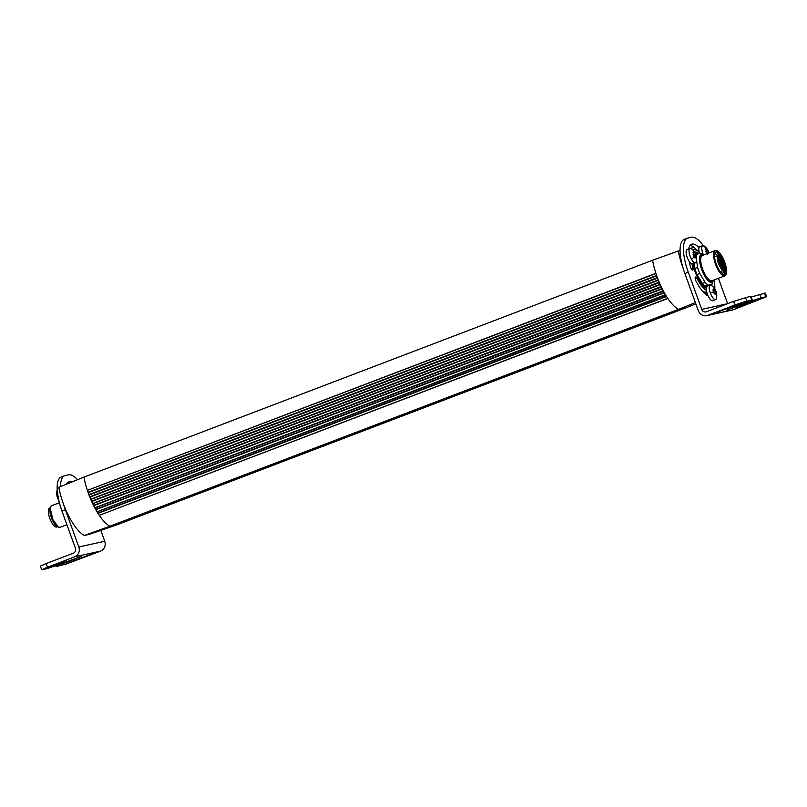 <?xml version="1.0" encoding="UTF-8"?>
<svg xmlns="http://www.w3.org/2000/svg" width="807" height="807" viewBox="0 0 807 807"><rect width="100%" height="100%" fill="white"/><g stroke="black" fill="none" stroke-linecap="round" stroke-linejoin="round"><path stroke-width="1.21" d="M88.841 534.466L84.321 535.465A38.131 12.962 69.1 0 1 69.18 516.924A38.131 12.962 69.1 0 1 63.531 504.204A38.131 12.962 69.1 0 1 58.82 487.257L83.999 477.098A38.635 13.134 69.1 0 0 87.307 490.192A38.635 13.134 69.1 0 0 88.861 494.651A38.635 13.134 69.1 0 0 88.921 494.792A38.635 13.134 69.1 0 0 90.666 499.2A38.635 13.134 69.1 0 0 90.727 499.331A38.635 13.134 69.1 0 0 92.644 503.608A38.635 13.134 69.1 0 0 92.704 503.739A38.635 13.134 69.1 0 0 94.55 507.432A38.635 13.134 69.1 0 0 94.752 507.815A38.635 13.134 69.1 0 0 94.823 507.936A38.635 13.134 69.1 0 0 96.981 511.739A38.635 13.134 69.1 0 0 97.052 511.86A38.635 13.134 69.1 0 0 99.271 515.34A38.635 13.134 69.1 0 0 109.873 526.214L680.513 308.93L112.012 525.761M695.856 303.856L686.575 307.588L678.516 309.374A38.635 13.134 -110.9 0 1 678.465 309.353L109.873 526.214A38.635 13.134 69.1 0 0 109.923 526.235L117.983 524.449A38.635 13.134 69.1 0 0 117.993 524.439L684.457 308.062M84.321 535.465L109.923 526.235M117.973 524.449L686.505 307.608L117.963 524.449L89.345 534.355M89.375 534.264L88.73 534.365A4.055 0.918 75.9 0 0 89.375 534.264M91.736 533.407L91.151 533.498A4.055 0.918 75.9 0 0 91.736 533.407M94.086 532.549L93.572 532.63A4.055 0.918 75.9 0 0 94.086 532.549M695.402 302.575L678.516 309.374M678.465 309.353A38.635 13.134 -110.9 0 1 667.863 298.479A38.635 13.134 -110.9 0 1 665.644 294.999A38.635 13.134 -110.9 0 1 665.573 294.878A38.635 13.134 -110.9 0 1 663.415 291.075A38.635 13.134 -110.9 0 1 663.344 290.954A38.635 13.134 -110.9 0 1 661.296 286.878A38.635 13.134 -110.9 0 1 661.226 286.747A38.635 13.134 -110.9 0 1 659.319 282.47A38.635 13.134 -110.9 0 1 659.258 282.339A38.635 13.134 -110.9 0 1 657.503 277.931A38.635 13.134 -110.9 0 1 657.453 277.79A38.635 13.134 -110.9 0 1 657.12 276.872A38.635 13.134 -110.9 0 1 655.899 273.331A38.635 13.134 -110.9 0 1 652.591 260.237L83.999 477.098M687.554 238.126A33.803 11.49 -110.9 0 0 683.458 249.03A33.803 11.49 -110.9 0 0 688.27 272.211L684.871 273.512A33.803 11.49 -110.9 0 1 683.055 267.964A38.131 12.962 -110.9 0 1 682.742 267.127A38.131 12.962 -110.9 0 1 678.324 250.977L680.069 250.594A33.803 11.49 -110.9 0 1 680.069 250.321A33.803 11.49 -110.9 0 1 684.154 239.417L687.554 238.126A33.803 11.49 -110.9 0 1 688.109 237.954L691.347 237.238A33.803 11.49 -110.9 0 1 702.715 244.763A33.803 11.49 -110.9 0 1 703.341 245.58M665.644 294.999L97.052 511.86L665.725 295.14M667.752 298.308L99.271 515.34L667.863 298.479M99.18 515.159L97.153 512.001M663.415 291.075L94.873 508.027L663.505 291.236M665.462 294.696L96.981 511.739L665.573 294.878M96.89 511.557L94.923 508.097M661.296 286.878L92.704 503.739L661.377 287.06M663.243 290.752L94.752 507.815L663.344 290.954M94.671 507.613L92.805 503.911M688.684 248.687L689.955 248.405M690.227 248.344L694.131 247.477A27.811 9.462 69.1 0 0 690.116 245.399M678.324 250.977L652.591 260.237M659.319 282.47L90.767 499.432L659.4 282.662M661.135 286.546L92.593 503.507L661.226 286.747M92.563 503.397L90.818 499.523M659.168 282.137L90.666 499.2L659.258 282.339M90.596 498.988L89.012 494.994L657.584 278.133M657.503 277.931L89.012 494.994M657.382 277.598L88.861 494.651L657.453 277.79M88.81 494.449L87.398 490.394L655.97 273.543M655.899 273.331L87.398 490.394M77.563 479.691A33.803 11.49 69.1 0 0 68.434 474.819L65.196 475.535A33.803 11.49 69.1 0 0 64.641 475.696L61.251 476.998A33.803 11.49 69.1 0 0 57.156 487.902A33.803 11.49 69.1 0 0 61.968 511.083L65.367 509.792A33.803 11.49 69.1 0 1 63.531 504.204M64.641 475.696A33.803 11.49 69.1 0 0 60.555 486.56M65.367 509.792L78.824 546.985A7.727 7.253 -102.5 0 1 74.668 556.83L47.512 567.19L46.191 563.558L73.346 553.198A3.864 3.632 77.5 0 0 75.434 548.276L61.968 511.083M68.504 483.353A27.811 9.462 69.1 0 0 67.213 482.969M100.875 530.613L104.718 541.255A7.727 7.253 77.5 0 1 100.562 551.1L66.456 563.952L56.036 566.575L61.736 563.609M66.477 484.17A27.811 9.462 -110.9 0 1 68.726 481.84A27.811 9.462 -110.9 0 1 71.803 482.021M57.226 490.071L58.316 498.161M46.191 563.558L40.35 566.131L41.661 569.762L42.257 569.712L66.618 560.24L42.589 569.631L47.31 568.592L81.426 556.406L61.877 564.002M47.512 567.19L41.661 569.762M66.103 563.669L90.808 554.328L66.103 563.669M66.9 524.711L60.031 527.334L58.417 527.112L52.939 519.668L50.367 509.116A11.591 3.944 -110.9 0 1 50.71 506.917A11.591 3.944 -110.9 0 1 51.769 505.676L59.375 502.771M50.71 506.917L50.216 508.269A10.43 3.551 69.1 0 0 49.903 510.246A10.43 3.551 69.1 0 0 57.146 526.436L58.417 527.112M688.27 272.211L701.737 309.404A3.864 3.632 -102.5 0 0 706.438 311.744L733.593 301.384L734.915 305.016L707.759 315.366A7.727 7.253 -102.5 0 1 698.337 310.705L684.871 273.512M727.621 303.664L718.432 278.284M712.813 300.648A7.727 2.623 -110.9 0 1 712.702 300.698A7.727 2.623 -110.9 0 1 712.581 300.739A7.727 2.623 -110.9 0 1 708.163 295.977A27.811 9.462 -110.9 0 1 695.664 280.422A3.087 1.049 -110.9 0 1 695.271 277.275A3.087 1.049 -110.9 0 1 695.503 277.043A3.087 1.049 -110.9 0 1 696.875 278.133C700.062 284.468 703.23 288.523 706.387 290.278A7.727 2.623 -110.9 0 1 706.276 288.18A19.318 6.567 -110.9 0 1 692.89 263.818M694.968 252.783A12.559 12.559 0 0 1 696.3 261.579L696.219 261.861A7.727 2.623 -110.9 0 1 695.473 262.84L692.547 263.95A7.727 2.623 -110.9 0 1 691.962 263.99L692.971 268.025A3.087 1.049 -110.9 0 1 692.749 270.143A3.087 1.049 -110.9 0 1 690.762 267.874A27.811 9.462 -110.9 0 1 689.138 261.307A7.727 2.623 -110.9 0 1 686.283 250.493A7.727 2.623 -110.9 0 1 687.039 249.514L689.965 248.395L691.417 248.788A12.559 12.559 0 0 1 694.968 252.783A12.559 4.731 -29.3 0 1 695.19 253.499L696.058 257.877L694.766 257.837L693.334 255.294L693.243 251.885L694.343 252.006L695.19 253.499M688.643 248.909A27.811 9.462 -110.9 0 1 691.629 244.269A27.811 9.462 -110.9 0 1 699.023 247.547A7.727 2.623 -110.9 0 1 699.73 246.7L703.028 245.53L704.138 246.004M711.865 285.749L711.966 284.084M714.084 279.948A27.811 9.462 -110.9 0 1 714.78 288.946M683.055 267.964A33.803 11.49 -110.9 0 1 680.069 250.594M715.98 291.398A12.559 12.559 0 0 1 716.455 298.328A7.727 2.623 -110.9 0 1 715.627 299.579A7.727 2.623 -110.9 0 1 715.506 299.619C713.781 299.548 712.046 297.329 710.291 292.961C708.849 288.513 708.828 285.9 710.241 285.103A7.727 2.623 -110.9 0 1 711.572 285.527A12.559 12.559 0 0 1 715.98 291.398A12.559 0.555 -20 0 0 715.859 291.357L716.152 294.686L714.114 293.395L713.045 290.449L713.459 288.563L714.901 289.34L715.859 291.357M706.276 288.18A7.727 2.623 -110.9 0 1 706.317 287.867A7.727 2.623 -110.9 0 1 707.194 286.263A7.727 2.623 -110.9 0 1 707.315 286.223M708.163 295.977A7.727 2.623 -110.9 0 1 706.387 290.278M707.194 286.263L710.331 284.76M695.19 278.768L696.875 278.133M702.584 291.347A21.829 7.424 69.1 0 0 705.923 291.942L706.296 291.801M706.589 291.408L706.357 291.438A4.055 1.392 -100.8 0 0 706.347 291.488A4.055 1.392 -100.8 0 0 706.579 295.09M698.852 253.62A19.318 6.567 69.1 0 0 694.978 252.117A19.318 6.567 69.1 0 0 694.656 252.208A19.318 6.567 69.1 0 0 694.625 252.218M691.962 263.99A7.727 2.623 -110.9 0 1 689.138 261.307M695.473 262.84A7.727 2.623 -110.9 0 1 691.569 259.37A7.727 2.623 -110.9 0 1 689.208 249.383L689.965 248.395M691.165 268.721L692.971 268.025M699.548 253.448A7.727 2.623 -110.9 0 1 699.175 252.056A21.829 7.424 69.1 0 0 693.768 249.857A21.829 7.424 69.1 0 0 693.082 250.251M697.107 250.463A27.811 9.462 69.1 0 0 694.131 247.477M703.331 254.669A7.727 2.623 -110.9 0 1 702.594 252.732C701.313 248.314 701.465 245.913 703.028 245.53A12.559 11.691 -88.4 0 1 706.639 249.434L708.748 253.045M699.175 252.056A7.727 2.623 -110.9 0 1 699.023 247.547M751.226 296.996L765.339 293.082L766.65 296.704L733.654 309.636A7.727 7.253 77.5 0 1 732.695 309.918L706.801 315.658M733.593 301.384L750.369 296.31L751.68 299.942L752.275 299.891L726.885 310.07L756.23 299.336L765.722 296.835L764.411 293.203L765.732 296.835L736.277 307.992L766.65 296.704M752.275 299.891L750.964 296.26L750.369 296.31M713.045 290.449L713.681 289.209M714.387 289.037L715.315 289.925M716.384 292.87L716.172 293.96M715.466 294.121L714.114 293.395M693.001 263.596L695.2 271.656C698.62 280.503 702.322 285.9 706.317 287.867M698.58 253.691L694.857 252.551M694.202 264.716A16.362 5.558 -110.9 0 1 693.98 263.405M700.194 279.989A16.362 5.558 -110.9 0 1 698.953 277.901M707.547 294.545L708.001 295.907A2.825 0.968 -100.8 0 1 707.537 294.525M706.347 291.488L706.175 292.467A2.825 0.968 79.2 0 0 706.276 294.676L706.327 294.918M695.755 257.433L696.249 257.241L696.058 257.877M695.805 257.463L694.766 257.837M693.738 252.208L694.343 252.006M698.852 251.764A4.055 0.736 -109.5 0 1 698.852 251.219A4.055 0.736 -109.5 0 1 698.953 250.947M707.315 254.447L705.631 248.899L706.639 249.434L706.75 248.929M705.752 249.656L705.631 248.899M745.325 297.43L746.969 300.991L742.208 302.796L751.68 299.942M746.636 301.061L734.915 305.016M742.208 302.796L717.504 312.148L742.208 302.796M713.035 290.096L713.479 290.944M716.243 292.406L714.245 293.173A1.543 0.525 -110.9 0 1 714.094 292.961M714.245 293.173L714.709 293.909M705.358 294.162A2.825 0.958 -110.9 0 1 705.55 292.134A2.825 0.958 -110.9 0 1 705.59 292.124L706.286 291.862M695.614 254.215L693.617 254.982A1.543 0.525 -110.9 0 1 693.152 254.477M693.617 254.982L694.05 255.748M708.344 251.491L706.347 252.258A1.543 0.525 -110.9 0 1 705.802 251.613M706.73 252.873L706.347 252.258M694 263.405L694.827 268.418A17.381 5.911 69.1 0 0 697.036 274.541L702.322 283.418A17.381 5.911 69.1 0 0 705.318 286.061L711.925 284.155A17.381 5.911 69.1 0 0 712.198 283.539L713.287 280.624A14.869 5.054 -110.9 0 1 704.491 275.651A14.869 5.054 -110.9 0 1 699.76 256.767A14.869 5.054 -110.9 0 1 703.401 254.709A14.869 5.054 -110.9 0 1 703.785 254.931M695.805 254.588L696.935 254.155A17.381 5.911 69.1 0 0 696.401 255.658A17.381 5.911 69.1 0 0 696.29 256.243M696.935 254.155L700.748 253.297L703.401 254.709M711.925 284.155L705.318 286.061M702.322 283.418L705.096 282.359A17.381 5.911 69.1 0 0 708.092 285.002M705.096 282.359L699.81 273.482L697.036 274.541M694.827 268.418L697.601 267.359A17.381 5.911 69.1 0 0 699.81 273.482M697.601 267.359L696.148 257.645M717.211 250.886L715.224 250.563L713.802 252.702A13.517 4.6 69.1 0 0 716.999 267.753A13.517 4.6 69.1 0 0 724.857 275.833A13.517 4.6 69.1 0 0 726.088 274.39A13.517 4.6 69.1 0 0 726.129 274.269M726.371 273.482A13.326 4.529 -110.9 0 1 726.169 274.158A13.326 4.529 -110.9 0 1 718.291 269.709A13.326 4.529 -110.9 0 1 714.054 252.793A13.326 4.529 -110.9 0 1 717.312 250.937A13.326 4.529 -110.9 0 1 724.192 260.873A13.326 4.529 -110.9 0 1 726.371 273.482M722.204 257.786A11.883 4.035 69.1 0 0 715.98 252.036A11.883 4.035 69.1 0 0 714.73 253.912A11.883 4.035 69.1 0 0 717.534 267.137A11.883 4.035 69.1 0 0 724.444 274.239A11.883 4.035 69.1 0 0 725.705 272.352A11.883 4.035 69.1 0 0 725.261 265.796M724 274.33A11.883 4.035 69.1 0 0 724.857 272.685A11.883 4.035 69.1 0 0 724.948 269.195M719.713 255.456A11.883 4.035 69.1 0 0 715.587 252.268M723.708 274.309A11.701 3.985 69.1 0 0 724.777 272.544A11.701 3.985 69.1 0 0 724.888 269.316M719.582 255.416A11.701 3.985 69.1 0 0 715.375 252.47M722.225 273.644A10.552 3.581 69.1 0 0 723.223 272.04A10.552 3.581 69.1 0 0 723.385 270.406M717.736 255.607A10.552 3.581 69.1 0 0 714.72 253.953M724.696 266.734L725.251 266.29M725.291 267.823L725.1 267.46C724.323 265.876 724.313 265.271 725.089 265.664L725.291 266.028M724.222 263.011C723.768 263.768 723.304 263.173 722.84 261.246C723.294 260.49 723.758 261.085 724.222 263.011L724.05 263.486M720.984 263.728C720.53 264.484 720.066 263.889 719.602 261.962C720.056 261.216 720.52 261.801 720.984 263.728L720.812 264.202M724.242 267.914C723.788 268.66 723.324 268.065 722.86 266.139C723.314 265.392 723.778 265.977 724.242 267.914L724.071 268.378M720.964 258.835C720.51 259.592 720.046 258.997 719.582 257.07C720.036 256.313 720.49 256.908 720.964 258.835L720.782 259.309M723.052 267.389L723.072 268.459L722.265 267.43L722.265 266.33L723.052 267.389M722.719 267.51L723.072 268.459M720.843 257.756L720.712 256.444L721.549 258.28L720.843 257.756M723.334 260.55L722.225 259.057L723.264 260.58M721.165 258.422L722.618 260.278A2.128 0.726 69.1 0 0 722.82 262.285A2.128 0.726 69.1 0 0 724 264.081L724.01 266.26A2.128 0.726 69.1 0 0 722.8 265.039A2.128 0.726 69.1 0 0 722.648 266.552L721.196 264.696A2.128 0.726 69.1 0 0 721.004 262.689A2.128 0.726 69.1 0 0 719.824 260.903L719.814 258.714A2.128 0.726 69.1 0 0 721.024 259.935A2.128 0.726 69.1 0 0 721.165 258.422M721.276 265.321L721.307 266.139L720.459 264.575L721.276 265.321M720.792 264.676L720.237 264.857M721.125 265.352L721.135 266.007M721.266 258.956A4.64 1.574 69.1 0 1 722.285 260.409L722.618 260.278M722.285 260.409L722.215 261.448M722.88 263.304L724 264.081M723.768 265.826A4.64 1.574 69.1 0 0 723.657 264.202M722.648 265.17A2.128 0.726 69.1 0 0 722.457 265.17A2.128 0.726 69.1 0 0 722.215 266.159M719.713 259.279A2.128 0.726 69.1 0 0 720.691 260.066A2.128 0.726 69.1 0 0 720.833 259.935M721.004 260.631A2.128 0.726 69.1 0 0 720.812 260.631A2.128 0.726 69.1 0 0 720.56 261.317A2.128 0.726 69.1 0 0 720.601 261.801M721.266 263.657A2.128 0.726 69.1 0 0 722.326 264.605A2.128 0.726 69.1 0 0 722.477 264.474M720.833 256.808L721.337 257.968L720.712 256.858M722.921 263.788C722.235 260.954 721.559 260.086 720.893 261.186A2.128 0.726 69.1 0 0 721.549 263.445A2.128 0.726 69.1 0 0 722.668 264.474A2.128 0.726 69.1 0 0 722.921 263.788M720.812 260.631L720.893 261.186M722.598 263.375C722.144 264.121 721.69 263.536 721.216 261.599C721.67 260.853 722.134 261.448 722.598 263.375L722.426 263.839M57.63 526.699L56.793 527.021A10.138 3.45 -110.9 0 1 49.782 518.296A10.138 3.45 -110.9 0 1 48.339 511.083A10.138 3.45 -110.9 0 1 49.57 508.067L50.407 507.744M109.934 526.225L678.505 309.374M98.323 513.232L666.572 296.502M98.151 512.959L666.4 296.23M96.114 509.57L664.373 292.83M95.942 509.267L664.211 292.527M93.985 505.606L662.265 288.856M93.824 505.283L662.103 288.543M88.326 492.209L656.616 275.469M88.447 492.563L656.737 275.812M89.981 496.688L658.28 279.938M90.122 497.031L658.411 280.281M91.827 501.066L660.116 284.316M91.978 501.399L660.267 284.659M57.64 496.265A12.559 2.25 162.9 0 0 57.267 497.102A12.559 12.559 0 0 0 58.77 500.3M74.668 556.83L100.562 551.1M78.824 546.985L104.718 541.255M701.737 309.404L727.551 303.694M710.291 292.961A12.559 0.555 -20 0 1 714.024 291.781M691.569 259.37A12.559 4.731 -29.3 0 0 694.383 256.162M733.654 309.636L707.759 315.366M759.69 294.252L761.001 297.874M764.743 293.133L766.055 296.754M714.8 289.38L712.934 290.096L714.871 289.39M715.496 290.359L713.61 291.075M696.038 255.446L694.333 256.091M694.625 252.45L693.314 252.954M707.366 249.696L706.054 250.2M708.748 252.722L707.073 253.358M703.089 255.194A14.102 4.792 69.1 0 0 699.982 261.216A14.102 4.792 69.1 0 0 704.945 275.843A14.102 4.792 69.1 0 0 712.722 280.463M715.224 250.563L702.322 255.486A13.517 4.6 69.1 0 0 700.9 257.625A13.517 4.6 69.1 0 0 705.52 275.338A13.517 4.6 69.1 0 0 711.966 280.755L724.857 275.833M714.578 256.808L718.24 255.416A7.919 2.693 69.1 0 0 717.282 257.968A7.919 2.693 69.1 0 0 719.733 266.371A7.919 2.693 69.1 0 0 723.889 270.214L725.301 267.964M725.17 265.775A6.95 2.36 69.1 0 0 721.589 257.14A6.95 2.36 69.1 0 0 718.593 258.23A6.95 2.36 69.1 0 0 721.629 267.067A6.95 2.36 69.1 0 0 725.18 267.571M56.994 490.757A12.559 12.559 0 0 0 57.267 497.102M56.036 566.575L55.774 565.848M715.627 299.579L712.702 300.698M693.001 250.15L693.768 249.857M708.879 252.984A12.559 12.559 0 0 0 704.108 245.974M713.459 289.713L712.944 289.915M716.323 293.476L715.254 293.879M695.604 257.433L694.736 257.756M693.97 252.228L693.082 252.571M706.7 249.424L705.822 249.756M720.227 271.606L723.889 270.214M725.291 266.048C723.627 258.845 721.276 255.305 718.24 255.416"/></g></svg>
